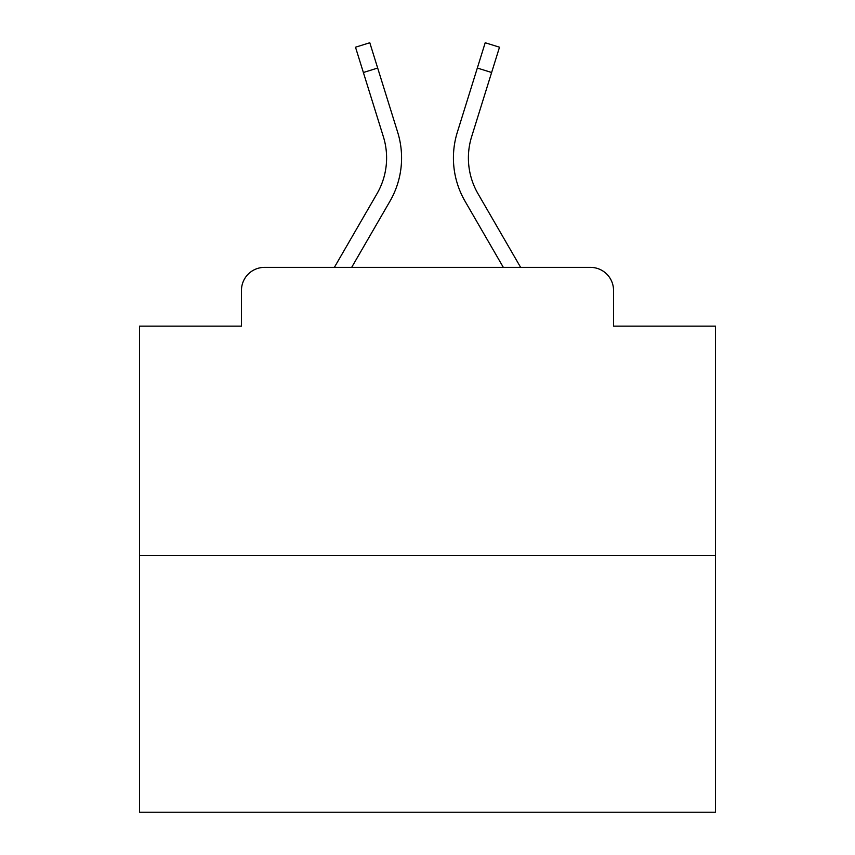 <?xml version="1.0" encoding="UTF-8"?>
<svg xmlns="http://www.w3.org/2000/svg" width="855" height="855" viewBox="0 0 855 855"><rect width="100%" height="100%" fill="white"/><g stroke="black" fill="none" stroke-linecap="round" stroke-linejoin="round"><path stroke-width="1.28" d="M241.463 290.422L241.463 326.129L241.463 290.422A23.042 23.042 0 0 1 264.505 267.38L334.358 267.38L376.991 193.732A71.425 71.425 0 0 0 383.371 136.715L355.498 47.207L369.798 42.75L397.671 132.258A86.398 86.398 0 0 1 389.955 201.235L351.662 267.38M715.485 555.365L139.515 555.365L139.515 812.25L715.485 812.25L715.485 326.129L613.537 326.129L613.537 290.422A23.042 23.042 0 0 0 590.495 267.38L264.505 267.38M139.515 555.365L139.515 326.129L241.463 326.129M491.614 72.504L477.325 68.047L485.202 42.75L499.502 47.207L471.629 136.715A71.425 71.425 0 0 0 478.009 193.732A71.425 71.425 0 0 1 471.629 136.715A71.425 71.425 0 0 0 478.009 193.732A71.425 71.425 0 0 1 471.629 136.715A71.425 71.425 0 0 0 478.009 193.732A71.425 71.425 0 0 1 471.629 136.715A71.425 71.425 0 0 0 478.009 193.732A71.425 71.425 0 0 1 471.629 136.715A71.425 71.425 0 0 0 478.009 193.732A71.425 71.425 0 0 1 471.629 136.715A71.425 71.425 0 0 0 478.009 193.732A71.425 71.425 0 0 1 471.629 136.715A71.425 71.425 0 0 0 478.009 193.732A71.425 71.425 0 0 1 471.629 136.715A71.425 71.425 0 0 0 478.009 193.732A71.425 71.425 0 0 1 471.629 136.715A71.425 71.425 0 0 0 478.009 193.732A71.425 71.425 0 0 1 471.629 136.715A71.425 71.425 0 0 0 478.009 193.732A71.425 71.425 0 0 1 471.629 136.715A71.425 71.425 0 0 0 478.009 193.732A71.425 71.425 0 0 1 471.629 136.715A71.425 71.425 0 0 0 478.009 193.732A71.425 71.425 0 0 1 471.629 136.715A71.425 71.425 0 0 0 478.009 193.732A71.425 71.425 0 0 1 471.629 136.715A71.425 71.425 0 0 0 478.009 193.732A71.425 71.425 0 0 1 471.629 136.715A71.425 71.425 0 0 0 478.009 193.732A71.425 71.425 0 0 1 471.629 136.715A71.425 71.425 0 0 0 478.009 193.732A71.425 71.425 0 0 1 471.629 136.715A71.425 71.425 0 0 0 478.009 193.732A71.425 71.425 0 0 1 471.629 136.715A71.425 71.425 0 0 0 478.009 193.732A71.425 71.425 0 0 1 471.629 136.715A71.425 71.425 0 0 0 478.009 193.732A71.425 71.425 0 0 1 471.629 136.715A71.425 71.425 0 0 0 478.009 193.732A71.425 71.425 0 0 1 471.629 136.715A71.425 71.425 0 0 0 478.009 193.732L520.642 267.38L590.495 267.38M613.537 326.129L613.537 290.422M477.325 68.047L457.329 132.258A86.398 86.398 0 0 0 465.045 201.235L503.339 267.38M376.991 193.732A71.425 71.425 0 0 0 383.371 136.715A71.425 71.425 0 0 1 376.991 193.732A71.425 71.425 0 0 0 383.371 136.715A71.425 71.425 0 0 1 376.991 193.732A71.425 71.425 0 0 0 383.371 136.715A71.425 71.425 0 0 1 376.991 193.732A71.425 71.425 0 0 0 383.371 136.715A71.425 71.425 0 0 1 376.991 193.732A71.425 71.425 0 0 0 383.371 136.715A71.425 71.425 0 0 1 376.991 193.732A71.425 71.425 0 0 0 383.371 136.715A71.425 71.425 0 0 1 376.991 193.732A71.425 71.425 0 0 0 383.371 136.715A71.425 71.425 0 0 1 376.991 193.732A71.425 71.425 0 0 0 383.371 136.715A71.425 71.425 0 0 1 376.991 193.732A71.425 71.425 0 0 0 383.371 136.715A71.425 71.425 0 0 1 376.991 193.732A71.425 71.425 0 0 0 383.371 136.715A71.425 71.425 0 0 1 376.991 193.732A71.425 71.425 0 0 0 383.371 136.715A71.425 71.425 0 0 1 376.991 193.732A71.425 71.425 0 0 0 383.371 136.715A71.425 71.425 0 0 1 376.991 193.732A71.425 71.425 0 0 0 383.371 136.715A71.425 71.425 0 0 1 376.991 193.732A71.425 71.425 0 0 0 383.371 136.715A71.425 71.425 0 0 1 376.991 193.732A71.425 71.425 0 0 0 383.371 136.715A71.425 71.425 0 0 1 376.991 193.732A71.425 71.425 0 0 0 383.371 136.715A71.425 71.425 0 0 1 376.991 193.732A71.425 71.425 0 0 0 383.371 136.715A71.425 71.425 0 0 1 376.991 193.732A71.425 71.425 0 0 0 383.371 136.715A71.425 71.425 0 0 1 376.991 193.732A71.425 71.425 0 0 0 383.371 136.715A71.425 71.425 0 0 1 376.991 193.732A71.425 71.425 0 0 0 383.371 136.715A71.425 71.425 0 0 1 376.991 193.732M377.675 68.047L397.671 132.258L377.675 68.047L397.671 132.258L377.675 68.047L397.671 132.258L377.675 68.047L397.671 132.258L377.675 68.047L397.671 132.258L377.675 68.047L397.671 132.258L377.675 68.047L397.671 132.258L377.675 68.047L397.671 132.258L377.675 68.047L397.671 132.258L377.675 68.047L397.671 132.258L377.675 68.047L397.671 132.258L377.675 68.047L397.671 132.258L377.675 68.047L397.671 132.258L377.675 68.047L397.671 132.258L377.675 68.047L397.671 132.258L377.675 68.047L397.671 132.258L377.675 68.047L397.671 132.258L377.675 68.047L397.671 132.258L377.675 68.047L397.671 132.258L377.675 68.047L397.671 132.258L377.675 68.047L363.386 72.504"/></g></svg>
